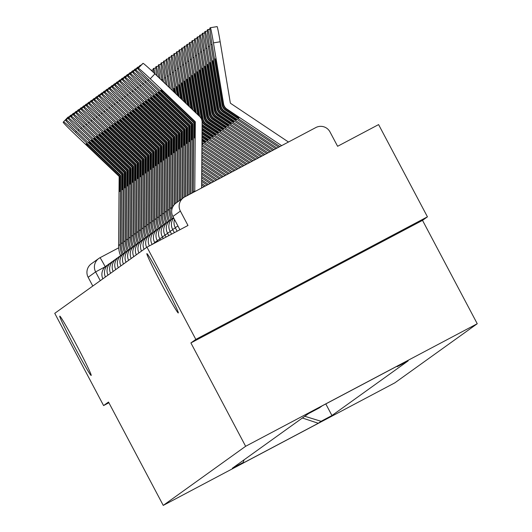 <?xml version="1.0" encoding="UTF-8"?>
<svg xmlns="http://www.w3.org/2000/svg" width="532" height="532" viewBox="0 0 532 532"><rect width="100%" height="100%" fill="white"/><g stroke="black" fill="none" stroke-linecap="round" stroke-linejoin="round"><path stroke-width="0.8" d="M161.529 284.061A33.569 1.29 62.1 0 1 146.885 253.631A33.569 1.29 62.1 0 1 163.643 282.545A33.569 1.29 62.1 0 1 178.287 312.969A33.569 1.29 62.1 0 1 161.529 284.061M74.42 346.551A33.569 1.29 62.1 0 1 59.777 316.128A33.569 1.29 62.1 0 1 76.535 345.035A33.569 1.29 62.1 0 1 91.178 375.459A33.569 1.29 62.1 0 1 74.42 346.551M427.435 216.83L195.823 339.403L146.985 247.167L54.756 313.328L103.594 405.57L108.515 402.039L163.244 505.4L394.857 382.827L477.244 323.722L422.514 220.361L427.435 216.83L378.598 124.594L337.601 146.287L329.993 131.923A10.487 10.48 54.3 0 0 315.822 127.554L184.73 196.926A10.487 10.48 54.3 0 0 180.375 211.104L172.887 216.471L179.922 229.738M195.823 339.403L190.902 342.934L245.631 446.295L163.244 505.4M146.985 247.167L187.982 225.468L180.375 211.104M103.594 405.57L108.9 402.764M92.794 286.043L88.146 277.265A10.487 10.48 -125.7 0 1 91.298 263.839L98.772 258.472A10.487 10.48 54.3 0 0 95.627 271.899L88.146 277.265M304.789 416.277L321.062 421.297L318.289 423.286L240.471 464.469L243.244 462.481L244.048 459.854M321.062 421.297L331.948 415.532L408.13 360.882L397.244 366.648L400.017 364.653L322.192 405.836L319.419 407.831L308.533 413.59L232.358 468.24L243.244 462.481M477.244 323.722L245.631 446.295M422.514 220.361L190.902 342.934M325.803 403.928L331.948 415.532M397.244 366.648L396.619 366.455M318.289 423.286L302.389 417.999M122.021 254.602A26.221 26.201 -125.7 0 1 120.079 244.481L120.618 175.779L120.259 176.045L120.152 188.82A32.519 1.017 -89.5 0 1 119.747 191.527A32.519 1.017 -89.5 0 0 119.747 191.527A32.519 1.017 -89.5 0 1 119.381 189.379L120.106 189.385M120.584 255.746A26.221 26.201 -125.7 0 1 118.609 245.538L119.148 176.837A1.051 1.051 54.3 0 0 118.822 176.072L74.074 133.419A15.734 0.599 -136.4 0 1 63.175 122.207A15.734 0.599 -136.4 0 0 63.175 122.207L67.877 117.273A15.734 0.599 43.6 0 1 67.877 117.273L63.182 122.207L67.877 117.273M119.381 189.379L119.481 176.597A1.051 1.051 54.3 0 0 119.155 175.833L87.547 145.708L88.186 145.043M120.259 176.045A1.051 1.051 54.3 0 0 119.933 175.274L88.325 145.15A32.519 1.237 43.6 0 0 86.177 143.76A32.519 1.237 43.6 0 0 87.547 145.708M120.618 175.779A1.051 1.051 54.3 0 0 120.292 175.015L75.544 132.362A15.734 0.599 -136.4 0 0 63.66 121.861M68.355 116.927A15.734 0.599 43.6 0 1 68.801 117.16M124.594 252.753A26.221 26.201 -125.7 0 1 122.653 242.639L123.198 173.937L122.832 174.197L122.732 186.978A32.519 1.017 -89.5 0 1 122.327 189.678A32.519 1.017 -89.5 0 1 122.3 189.685A32.519 1.017 -89.5 0 1 121.954 187.53L122.686 187.537M123.165 253.897A26.221 26.201 -125.7 0 1 121.183 243.689L121.728 174.988A1.051 1.051 54.3 0 0 121.402 174.223L76.648 131.57A15.734 0.599 -136.4 0 1 65.749 120.358A15.734 0.599 -136.4 0 1 65.755 120.358L70.936 115.085L65.755 120.358M121.954 187.53L122.054 174.755A1.051 1.051 54.3 0 0 121.728 173.984L90.127 143.859L90.759 143.194M122.832 174.197A1.051 1.051 54.3 0 0 122.506 173.425L90.899 143.308A32.519 1.237 43.6 0 0 88.751 141.918A32.519 1.237 43.6 0 0 90.127 143.859M123.198 173.937A1.051 1.051 54.3 0 0 122.872 173.166L78.118 130.513A15.734 0.599 -136.4 0 0 66.234 120.013M70.936 115.085A15.734 0.599 43.6 0 1 71.381 115.311M65.749 120.358L70.45 115.431A15.734 0.599 43.6 0 1 70.457 115.424M127.168 250.905A26.221 26.201 -125.7 0 1 125.226 240.79L125.771 172.089L125.406 172.348L125.306 185.129A32.519 1.017 -89.5 0 1 124.9 187.829A32.519 1.017 -89.5 0 0 124.9 187.829A32.519 1.017 -89.5 0 1 124.528 185.681L125.259 185.688M125.738 252.048A26.221 26.201 -125.7 0 1 123.757 241.841L124.302 173.139A1.051 1.051 54.3 0 0 123.976 172.375L79.221 129.722A15.734 0.599 -136.4 0 1 68.329 118.516A15.734 0.599 -136.4 0 0 68.329 118.516L73.024 113.582A15.734 0.599 43.6 0 1 73.03 113.575L73.024 113.582M124.528 185.681L124.634 172.907A1.051 1.051 54.3 0 0 124.308 172.135L92.701 142.011L93.339 141.346M125.406 172.348A1.051 1.051 54.3 0 0 125.08 171.577L93.479 141.459A32.519 1.237 43.6 0 0 91.324 140.069A32.519 1.237 43.6 0 0 92.701 142.011M125.771 172.089A1.051 1.051 54.3 0 0 125.446 171.317L80.691 128.664A15.734 0.599 -136.4 0 0 68.808 118.171M73.509 113.236A15.734 0.599 43.6 0 1 73.955 113.462M129.748 249.056A26.221 26.201 -125.7 0 1 127.8 238.941L128.345 170.24L127.986 170.499L127.88 183.281A32.519 1.017 -89.5 0 1 127.474 185.981A32.519 1.017 -89.5 0 1 127.454 185.994A32.519 1.017 -89.5 0 1 127.108 183.839L127.833 183.846M128.312 250.2A26.221 26.201 -125.7 0 1 126.337 239.992L126.875 171.291A1.051 1.051 54.3 0 0 126.55 170.526L81.802 127.873A15.734 0.599 -136.4 0 1 70.902 116.668A15.734 0.599 -136.4 0 1 70.909 116.661L75.604 111.727A15.734 0.599 43.6 0 1 75.604 111.733A15.734 0.599 43.6 0 1 75.604 111.727L70.909 116.661M127.108 183.839L127.208 171.058A1.051 1.051 54.3 0 0 126.882 170.287L95.275 140.169L95.913 139.497M127.986 170.499A1.051 1.051 54.3 0 0 127.66 169.735L96.053 139.61A32.519 1.237 43.6 0 0 93.898 138.22A32.519 1.237 43.6 0 0 95.275 140.169M128.345 170.24A1.051 1.051 54.3 0 0 128.019 169.469L83.271 126.822A15.734 0.599 -136.4 0 0 71.388 116.322M76.083 111.388A15.734 0.599 43.6 0 1 76.528 111.614M132.322 247.207A26.221 26.201 -125.7 0 1 130.38 237.092L130.925 168.391L130.559 168.651L130.46 181.432A32.519 1.017 -89.5 0 1 130.047 184.138A32.519 1.017 -89.5 0 0 130.047 184.138A32.519 1.017 -89.5 0 1 129.682 181.991L130.413 181.997M130.892 248.351A26.221 26.201 -125.7 0 1 128.91 238.143L129.456 169.449A1.051 1.051 54.3 0 0 129.13 168.677L84.375 126.024A15.734 0.599 -136.4 0 1 73.476 114.819A15.734 0.599 -136.4 0 0 73.476 114.819L78.177 109.885A15.734 0.599 43.6 0 1 78.177 109.885L73.483 114.812L78.177 109.885M129.682 181.991L129.781 169.209A1.051 1.051 54.3 0 0 129.456 168.438L97.855 138.32L98.487 137.648M130.559 168.651A1.051 1.051 54.3 0 0 130.234 167.886L98.626 137.761A32.519 1.237 43.6 0 0 96.478 136.372A32.519 1.237 43.6 0 0 97.855 138.32M130.925 168.391A1.051 1.051 54.3 0 0 130.599 167.627L85.845 124.973A15.734 0.599 -136.4 0 0 73.961 114.473M78.656 109.539A15.734 0.599 43.6 0 1 79.108 109.765M134.895 245.358A26.221 26.201 -125.7 0 1 132.953 235.244L133.499 166.543L133.133 166.802L133.033 179.583A32.519 1.017 -89.5 0 1 132.628 182.29A32.519 1.017 -89.5 0 1 132.601 182.296A32.519 1.017 -89.5 0 1 132.255 180.142L132.987 180.148M133.465 246.502A26.221 26.201 -125.7 0 1 131.484 236.301L132.029 167.6A1.051 1.051 54.3 0 0 131.703 166.829L86.949 124.175A15.734 0.599 -136.4 0 1 76.056 112.97L80.758 108.036A15.734 0.599 43.6 0 1 80.751 108.036A15.734 0.599 43.6 0 1 80.758 108.036L76.056 112.97L80.751 108.036M132.255 180.142L132.362 167.361A1.051 1.051 54.3 0 0 132.036 166.596L100.428 136.471L101.06 135.8M133.133 166.802A1.051 1.051 54.3 0 0 132.807 166.037L101.206 135.913A32.519 1.237 43.6 0 0 99.052 134.523A32.519 1.237 43.6 0 0 100.428 136.471M133.499 166.543A1.051 1.051 54.3 0 0 133.173 165.778L88.418 123.125A15.734 0.599 -136.4 0 0 76.535 112.624M81.236 107.69A15.734 0.599 43.6 0 1 81.682 107.916M202.439 187.557L201.615 187.011M204.135 186.659L201.628 184.983M205.418 185.981L201.641 183.46M207.121 185.083L201.661 181.432M208.398 184.405L201.668 179.909M210.1 183.507L201.688 177.881M137.475 243.51A26.221 26.201 -125.7 0 1 135.527 233.395L136.072 164.694L135.713 164.96L135.607 177.735A32.519 1.017 -89.5 0 1 135.201 180.441A32.519 1.017 -89.5 0 0 135.201 180.441A32.519 1.017 -89.5 0 1 134.835 178.293L135.56 178.3M136.039 244.66A26.221 26.201 -125.7 0 1 134.057 234.452L134.603 165.751A1.051 1.051 54.3 0 0 134.277 164.98L89.529 122.333A15.734 0.599 -136.4 0 1 78.63 111.121L83.331 106.187A15.734 0.599 43.6 0 1 83.331 106.187L78.63 111.121L83.331 106.187M134.835 178.293L134.935 165.512A1.051 1.051 54.3 0 0 134.609 164.747L103.002 134.623L103.64 133.958M135.713 164.96A1.051 1.051 54.3 0 0 135.387 164.189L103.78 134.064A32.519 1.237 43.6 0 0 101.625 132.674A32.519 1.237 43.6 0 0 103.002 134.623M136.072 164.694A1.051 1.051 54.3 0 0 135.746 163.929L90.999 121.276A15.734 0.599 -136.4 0 0 79.108 110.776M83.81 105.841A15.734 0.599 43.6 0 1 84.256 106.074M211.377 182.828L201.701 176.358M213.079 181.924L201.714 174.33M151.101 70.237L151.135 70.211A15.734 0.545 -99.4 0 1 151.148 70.211L153.229 69.865L151.148 70.211A15.734 0.545 -99.4 0 1 151.261 70.39M140.049 241.668A26.221 26.201 -125.7 0 1 138.107 231.546L138.646 162.845L138.287 163.111L138.187 175.886A32.519 1.017 -89.5 0 1 137.775 178.592A32.519 1.017 -89.5 0 1 137.755 178.599A32.519 1.017 -89.5 0 1 137.409 176.444L138.134 176.451M138.613 242.811A26.221 26.201 -125.7 0 1 136.638 232.604L137.183 163.903A1.051 1.051 54.3 0 0 136.857 163.138L92.103 120.485A15.734 0.599 -136.4 0 1 81.203 109.273A15.734 0.599 -136.4 0 0 81.203 109.273L85.905 104.339A15.734 0.599 43.6 0 1 85.905 104.339L81.21 109.273L85.905 104.339M137.409 176.444L137.509 163.663A1.051 1.051 54.3 0 0 137.183 162.898L105.575 132.774L106.214 132.109M138.287 163.111A1.051 1.051 54.3 0 0 137.961 162.34L106.353 132.215A32.519 1.237 43.6 0 0 104.206 130.825A32.519 1.237 43.6 0 0 105.575 132.774M138.646 162.845A1.051 1.051 54.3 0 0 138.327 162.08L93.572 119.427A15.734 0.599 -136.4 0 0 81.689 108.927M86.384 103.993A15.734 0.599 43.6 0 1 86.836 104.225M214.356 181.246L201.728 172.807M216.059 180.348L201.741 170.785M153.509 72.492A15.734 0.545 -99.4 0 1 153.236 68.708L153.715 68.369A15.734 0.545 -99.4 0 0 153.715 68.369L155.803 68.023L153.721 68.362A15.734 0.545 -99.4 0 1 155.078 73.981M142.623 239.819A26.221 26.201 -125.7 0 1 140.681 229.704L141.226 161.003L140.86 161.263L140.761 174.044A32.519 1.017 -89.5 0 1 140.355 176.744A32.519 1.017 -89.5 0 1 140.328 176.75A32.519 1.017 -89.5 0 1 139.983 174.596L140.714 174.602M141.193 240.963A26.221 26.201 -125.7 0 1 139.211 230.755L139.756 162.054A1.051 1.051 54.3 0 0 139.431 161.289L94.676 118.636A15.734 0.599 -136.4 0 1 83.783 107.424L88.478 102.496A15.734 0.599 43.6 0 1 88.485 102.49M139.983 174.596L140.082 161.821A1.051 1.051 54.3 0 0 139.763 161.05L108.156 130.925L108.787 130.26M140.86 161.263A1.051 1.051 54.3 0 0 140.534 160.491L108.927 130.373A32.519 1.237 43.6 0 0 106.779 128.983A32.519 1.237 43.6 0 0 108.156 130.925M141.226 161.003A1.051 1.051 54.3 0 0 140.9 160.232L96.146 117.579A15.734 0.599 -136.4 0 0 84.262 107.078M88.964 102.151A15.734 0.599 43.6 0 1 89.409 102.377M217.342 179.67L201.754 169.256M219.038 178.772L201.774 167.234M156.767 75.591A15.734 0.545 -99.4 0 1 155.81 66.859L156.288 66.52A15.734 0.545 -99.4 0 1 156.295 66.513L158.376 66.174L156.295 66.513A15.734 0.545 -99.4 0 1 158.616 77.353M145.196 237.97A26.221 26.201 -125.7 0 1 143.254 227.856L143.8 159.154L143.434 159.414L143.334 172.195A32.519 1.017 -89.5 0 1 142.928 174.895A32.519 1.017 -89.5 0 1 142.909 174.908A32.519 1.017 -89.5 0 1 142.563 172.747L143.288 172.754M143.766 239.114A26.221 26.201 -125.7 0 1 141.785 228.906L142.33 160.205A1.051 1.051 54.3 0 0 142.004 159.44L97.256 116.787A15.734 0.599 -136.4 0 1 86.357 105.582A15.734 0.599 -136.4 0 0 86.357 105.582L91.058 100.641A15.734 0.599 43.6 0 1 91.058 100.641L86.357 105.575L91.058 100.648A15.734 0.599 43.6 0 0 91.052 100.648M142.563 172.747L142.662 159.972A1.051 1.051 54.3 0 0 142.337 159.201L110.729 129.077L111.368 128.411M143.434 159.414A1.051 1.051 54.3 0 0 143.115 158.642L111.507 128.525A32.519 1.237 43.6 0 0 109.353 127.135A32.519 1.237 43.6 0 0 110.729 129.077M143.8 159.154A1.051 1.051 54.3 0 0 143.474 158.383L98.726 115.73A15.734 0.599 -136.4 0 0 86.836 105.236M91.537 100.302A15.734 0.599 43.6 0 1 91.983 100.528M220.321 178.094L201.781 165.705M222.024 177.196L201.801 163.683M160.119 78.789A15.734 0.545 -99.4 0 1 158.383 65.01L158.862 64.671A15.734 0.545 -99.4 0 0 158.862 64.671L160.957 64.325L158.875 64.665A15.734 0.545 -99.4 0 1 161.934 79.833L162.067 80.645M147.776 236.122A26.221 26.201 -125.7 0 1 145.835 226.007L146.373 157.306L146.014 157.565L145.914 170.346A32.519 1.017 -89.5 0 1 145.502 173.046A32.519 1.017 -89.5 0 1 145.482 173.06A32.519 1.017 -89.5 0 1 145.136 170.905L145.861 170.912M146.34 237.265A26.221 26.201 -125.7 0 1 144.365 227.058L144.904 158.356A1.051 1.051 54.3 0 0 144.584 157.592L99.83 114.939A15.734 0.599 -136.4 0 1 88.93 103.733A15.734 0.599 -136.4 0 0 88.93 103.733L93.632 98.792A15.734 0.599 43.6 0 1 93.632 98.799A15.734 0.599 43.6 0 1 93.632 98.792L88.937 103.727L93.632 98.799M145.136 170.905L145.236 158.124A1.051 1.051 54.3 0 0 144.91 157.352L113.303 127.234L113.941 126.563M146.014 157.565A1.051 1.051 54.3 0 0 145.688 156.8L114.081 126.676A32.519 1.237 43.6 0 0 111.933 125.286A32.519 1.237 43.6 0 0 113.303 127.234M146.373 157.306A1.051 1.051 54.3 0 0 146.047 156.534L101.299 113.888A15.734 0.599 -136.4 0 0 89.416 103.388M94.111 98.453A15.734 0.599 43.6 0 1 94.556 98.679M223.3 176.518L201.814 162.16M225.003 175.62L201.828 160.132M163.537 82.048L163.038 79.042A15.734 0.545 -99.4 0 1 160.957 63.168L161.435 62.823A15.734 0.545 -99.4 0 1 161.449 62.816L163.53 62.477L161.449 62.816A15.734 0.545 -99.4 0 1 164.508 77.985L165.492 83.903M150.35 234.273A26.221 26.201 -125.7 0 1 148.408 224.158L148.953 155.457L148.588 155.716L148.488 168.498A32.519 1.017 -89.5 0 1 148.082 171.204A32.519 1.017 -89.5 0 1 148.056 171.211A32.519 1.017 -89.5 0 1 147.71 169.056L148.441 169.063M148.92 235.417A26.221 26.201 -125.7 0 1 146.938 225.216L147.484 156.514A1.051 1.051 54.3 0 0 147.158 155.743L102.403 113.09A15.734 0.599 -136.4 0 1 91.511 101.885A15.734 0.599 -136.4 0 0 91.511 101.885L96.206 96.95A15.734 0.599 43.6 0 1 96.206 96.95A15.734 0.599 43.6 0 1 96.212 96.95M147.71 169.056L147.81 156.275A1.051 1.051 54.3 0 0 147.484 155.504L115.883 125.386L116.515 124.714M148.588 155.716A1.051 1.051 54.3 0 0 148.262 154.952L116.654 124.827A32.519 1.237 43.6 0 0 114.506 123.437A32.519 1.237 43.6 0 0 115.883 125.386M148.953 155.457A1.051 1.051 54.3 0 0 148.627 154.692L103.873 112.039A15.734 0.599 -136.4 0 0 91.989 101.539M96.691 96.605A15.734 0.599 43.6 0 1 97.137 96.831M226.28 174.942L201.841 158.609M227.982 174.037L201.854 156.581M166.962 85.306L165.618 77.193A15.734 0.545 -99.4 0 1 163.537 61.32L164.016 60.974A15.734 0.545 -99.4 0 0 164.016 60.974L166.104 60.628L164.022 60.974A15.734 0.545 -99.4 0 1 167.088 76.136L168.917 87.168M152.923 232.424A26.221 26.201 -125.7 0 1 150.982 222.31L151.527 153.608L151.161 153.868L151.061 166.649A32.519 1.017 -89.5 0 1 150.656 169.356A32.519 1.017 -89.5 0 1 150.629 169.362A32.519 1.017 -89.5 0 1 150.29 167.208L151.015 167.214M151.494 233.568A26.221 26.201 -125.7 0 1 149.512 223.367L150.057 154.666A1.051 1.051 54.3 0 0 149.731 153.894L104.984 111.241A15.734 0.599 -136.4 0 1 94.084 100.036L98.786 95.102A15.734 0.599 43.6 0 1 98.779 95.102A15.734 0.599 43.6 0 1 98.786 95.102L94.084 100.036L98.779 95.102M150.29 167.208L150.39 154.426A1.051 1.051 54.3 0 0 150.064 153.662L118.456 123.537L119.095 122.865M151.161 153.868A1.051 1.051 54.3 0 0 150.835 153.103L119.235 122.978A32.519 1.237 43.6 0 0 117.08 121.589A32.519 1.237 43.6 0 0 118.456 123.537M151.527 153.608A1.051 1.051 54.3 0 0 151.201 152.844L106.453 110.191A15.734 0.599 -136.4 0 0 94.563 99.69M99.265 94.756A15.734 0.599 43.6 0 1 99.71 94.982M229.259 173.365L201.867 155.058M230.961 172.461L201.881 153.03M170.386 88.571L168.192 75.344A15.734 0.545 -99.4 0 1 166.11 59.471L166.589 59.125A15.734 0.545 -99.4 0 0 166.589 59.125L168.677 58.779L166.609 59.125M172.341 90.433L169.661 74.294A15.734 0.545 -99.4 0 0 166.596 59.125M155.504 230.575A26.221 26.201 -125.7 0 1 153.562 220.461L154.1 151.76L153.741 152.026L153.642 164.8A32.519 1.017 -89.5 0 1 153.229 167.507A32.519 1.017 -89.5 0 0 153.229 167.507A32.519 1.017 -89.5 0 1 152.864 165.359L153.588 165.366M154.067 231.726A26.221 26.201 -125.7 0 1 152.092 221.518L152.631 152.817A1.051 1.051 54.3 0 0 152.305 152.046L107.557 109.399A15.734 0.599 -136.4 0 1 96.658 98.187A15.734 0.599 -136.4 0 0 96.658 98.187L101.359 93.253A15.734 0.599 43.6 0 1 101.359 93.253L96.664 98.187L101.359 93.253M152.864 165.359L152.963 152.578A1.051 1.051 54.3 0 0 152.637 151.813L121.03 121.688L121.668 121.023M153.741 152.026A1.051 1.051 54.3 0 0 153.416 151.254L121.808 121.13A32.519 1.237 43.6 0 0 119.66 119.74A32.519 1.237 43.6 0 0 121.03 121.688M154.1 151.76A1.051 1.051 54.3 0 0 153.775 150.995L109.027 108.342A15.734 0.599 -136.4 0 0 97.143 97.841M101.838 92.907A15.734 0.599 43.6 0 1 102.284 93.14M174.948 91.012L174.104 91.152A32.519 1.131 -99.4 0 1 174.11 88.472A32.519 1.131 -99.4 0 1 174.875 90.593L175.321 93.28M174.104 91.152L174.29 92.295M232.245 171.783L201.894 151.507M233.94 170.885L201.914 149.485M173.811 91.837L170.765 73.496A15.734 0.545 -99.4 0 1 168.684 57.622L169.163 57.276A15.734 0.545 -99.4 0 0 169.163 57.276L171.257 56.931L169.176 57.276A15.734 0.545 -99.4 0 1 172.235 72.445L175.76 93.699M158.077 228.733A26.221 26.201 -125.7 0 1 156.135 218.612L156.681 149.911L156.315 150.177L156.215 162.952A32.519 1.017 -89.5 0 1 155.81 165.658A32.519 1.017 -89.5 0 1 155.783 165.665A32.519 1.017 -89.5 0 1 155.437 163.51L156.169 163.517M156.647 229.877A26.221 26.201 -125.7 0 1 154.666 219.669L155.211 150.968A1.051 1.051 54.3 0 0 154.885 150.204L110.131 107.55A15.734 0.599 -136.4 0 1 99.231 96.339A15.734 0.599 -136.4 0 1 99.238 96.339L103.94 91.404A15.734 0.599 43.6 0 1 103.933 91.404A15.734 0.599 43.6 0 1 103.94 91.404L99.238 96.339M155.437 163.51L155.537 150.729A1.051 1.051 54.3 0 0 155.211 149.964L123.61 119.84L124.242 119.175M156.315 150.177A1.051 1.051 54.3 0 0 155.989 149.406L124.382 119.281A32.519 1.237 43.6 0 0 122.234 117.891A32.519 1.237 43.6 0 0 123.61 119.84M156.681 149.911A1.051 1.051 54.3 0 0 156.355 149.146L111.6 106.493A15.734 0.599 -136.4 0 0 99.717 95.993M104.418 91.058A15.734 0.599 43.6 0 1 104.864 91.291M177.522 89.163L176.677 89.303A32.519 1.131 -99.4 0 1 176.684 86.623A32.519 1.131 -99.4 0 1 177.455 88.744L178.745 96.538M176.677 89.303L177.715 95.554M235.224 170.207L201.921 147.956M236.92 169.309L201.941 145.934M177.236 95.095L173.346 71.647A15.734 0.545 -99.4 0 1 171.264 55.774L171.743 55.434A15.734 0.545 -99.4 0 0 171.743 55.434L173.831 55.082L171.763 55.428M179.184 96.957L174.809 70.596A15.734 0.545 -99.4 0 0 171.75 55.428M160.651 226.885A26.221 26.201 -125.7 0 1 158.709 216.77L159.254 148.069L158.888 148.328L158.789 161.11A32.519 1.017 -89.5 0 1 158.383 163.809A32.519 1.017 -89.5 0 0 158.383 163.809A32.519 1.017 -89.5 0 1 158.011 161.662L158.742 161.668M159.221 228.029A26.221 26.201 -125.7 0 1 157.239 217.821L157.785 149.12A1.051 1.051 54.3 0 0 157.459 148.355L112.704 105.702A15.734 0.599 -136.4 0 1 101.811 94.49L106.506 89.562A15.734 0.599 43.6 0 1 106.513 89.556M158.011 161.662L158.117 148.887A1.051 1.051 54.3 0 0 157.791 148.115L126.184 117.991L126.822 117.326M158.888 148.328A1.051 1.051 54.3 0 0 158.563 147.557L126.962 117.439A32.519 1.237 43.6 0 0 124.807 116.049A32.519 1.237 43.6 0 0 126.184 117.991M159.254 148.069A1.051 1.051 54.3 0 0 158.928 147.298L114.174 104.644A15.734 0.599 -136.4 0 0 102.29 94.144M106.992 89.216A15.734 0.599 43.6 0 1 107.437 89.443M201.96 142.962A32.519 1.177 33.7 0 1 202.838 143.939A32.519 1.177 33.7 0 1 202.825 143.953A32.519 1.177 33.7 0 1 201.96 143.68M180.102 87.315L179.251 87.454A32.519 1.131 -99.4 0 1 179.264 84.774A32.519 1.131 -99.4 0 1 180.029 86.896L182.17 99.803M179.251 87.454L181.139 98.819M238.203 168.631L201.954 144.405M239.905 167.733L201.967 142.383M180.654 98.36L175.919 69.805A15.734 0.545 -99.4 0 1 173.838 53.925L174.316 53.586A15.734 0.545 -99.4 0 1 174.323 53.579L176.405 53.24L174.323 53.579A15.734 0.545 -99.4 0 1 177.389 68.748L182.609 100.222M163.231 225.036A26.221 26.201 -125.7 0 1 161.289 214.921L161.828 146.22L161.469 146.48L161.362 159.261A32.519 1.017 -89.5 0 1 160.957 161.961A32.519 1.017 -89.5 0 1 160.937 161.974A32.519 1.017 -89.5 0 1 160.591 159.813L161.316 159.819M161.795 226.18A26.221 26.201 -125.7 0 1 159.819 215.972L160.358 147.271A1.051 1.051 54.3 0 0 160.032 146.506L115.284 103.853A15.734 0.599 -136.4 0 1 104.385 92.648A15.734 0.599 -136.4 0 1 104.392 92.641L109.087 87.707A15.734 0.599 43.6 0 1 109.087 87.714A15.734 0.599 43.6 0 1 109.087 87.707L104.392 92.641M160.591 159.813L160.691 147.038A1.051 1.051 54.3 0 0 160.365 146.267L128.757 116.142L129.396 115.477M161.469 146.48A1.051 1.051 54.3 0 0 161.143 145.708L129.535 115.59A32.519 1.237 43.6 0 0 127.381 114.2A32.519 1.237 43.6 0 0 128.757 116.142M161.828 146.22A1.051 1.051 54.3 0 0 161.502 145.449L116.754 102.796A15.734 0.599 -136.4 0 0 104.87 92.302M109.565 87.368A15.734 0.599 43.6 0 1 110.011 87.594M201.994 139.284L203.769 140.475A32.519 1.177 33.7 0 1 205.412 142.091A32.519 1.177 33.7 0 1 205.399 142.104A32.519 1.177 33.7 0 1 202.998 141.033L201.987 140.355M182.675 85.466L181.831 85.605A32.519 1.131 -99.4 0 1 181.838 82.925A32.519 1.131 -99.4 0 1 182.602 85.054L185.595 103.068M181.831 85.605L184.564 102.084M203.49 140.288L202.998 141.033M241.182 167.055L201.98 140.86M242.885 166.157L201.994 138.832M184.079 101.625L178.493 67.956A15.734 0.545 -99.4 0 1 176.411 52.076L176.89 51.737A15.734 0.545 -99.4 0 0 176.89 51.737L178.985 51.391L176.91 51.73M186.034 103.487L179.962 66.899A15.734 0.545 -99.4 0 0 176.903 51.73M165.804 223.187A26.221 26.201 -125.7 0 1 163.863 213.073L164.408 144.371L164.042 144.631L163.942 157.412A32.519 1.017 -89.5 0 1 163.537 160.112A32.519 1.017 -89.5 0 1 163.51 160.125A32.519 1.017 -89.5 0 1 163.164 157.971L163.896 157.977M164.375 224.331A26.221 26.201 -125.7 0 1 162.393 214.123L162.938 145.422A1.051 1.051 54.3 0 0 162.612 144.657L117.858 102.004A15.734 0.599 -136.4 0 1 106.959 90.799A15.734 0.599 -136.4 0 0 106.959 90.799L111.66 85.865A15.734 0.599 43.6 0 1 111.667 85.858L111.66 85.865M163.164 157.971L163.264 145.189A1.051 1.051 54.3 0 0 162.938 144.418L131.338 114.3L131.969 113.629M164.042 144.631A1.051 1.051 54.3 0 0 163.716 143.866L132.109 113.742A32.519 1.237 43.6 0 0 129.961 112.352A32.519 1.237 43.6 0 0 131.338 114.3M164.408 144.371A1.051 1.051 54.3 0 0 164.082 143.6L119.328 100.954A15.734 0.599 -136.4 0 0 107.444 90.453M112.146 85.519A15.734 0.599 43.6 0 1 112.591 85.745M202.02 135.74L206.35 138.626A32.519 1.177 33.7 0 1 207.985 140.242A32.519 1.177 33.7 0 1 207.979 140.255A32.519 1.177 33.7 0 1 205.571 139.185L202.014 136.804M185.249 83.617L184.405 83.757A32.519 1.131 -99.4 0 1 184.411 81.077A32.519 1.131 -99.4 0 1 185.183 83.205L189.02 106.327M184.405 83.757L187.989 105.349M206.07 138.44L205.571 139.185M244.161 165.479L202.007 137.309M245.864 164.574L202.027 135.281M187.503 104.884L181.066 66.108A15.734 0.545 -99.4 0 1 178.991 50.234L179.47 49.888A15.734 0.545 -99.4 0 0 179.47 49.888L181.558 49.543L179.477 49.882A15.734 0.545 -99.4 0 1 182.536 65.05L189.458 106.746M168.378 221.339A26.221 26.201 -125.7 0 1 166.436 211.224L166.982 142.523L166.616 142.782L166.516 155.563A32.519 1.017 -89.5 0 1 166.11 158.27A32.519 1.017 -89.5 0 1 166.084 158.277A32.519 1.017 -89.5 0 1 165.738 156.122L166.469 156.129M166.948 222.482A26.221 26.201 -125.7 0 1 164.967 212.281L165.512 143.58A1.051 1.051 54.3 0 0 165.186 142.809L120.431 100.156A15.734 0.599 -136.4 0 1 109.539 88.95A15.734 0.599 -136.4 0 0 109.539 88.95L114.24 84.016A15.734 0.599 43.6 0 1 114.234 84.016A15.734 0.599 43.6 0 1 114.24 84.016L109.539 88.944L114.234 84.016M165.738 156.122L165.844 143.341A1.051 1.051 54.3 0 0 165.519 142.569L133.911 112.451L134.543 111.78M166.616 142.782A1.051 1.051 54.3 0 0 166.29 142.017L134.689 111.893A32.519 1.237 43.6 0 0 132.535 110.503A32.519 1.237 43.6 0 0 133.911 112.451M166.982 142.523A1.051 1.051 54.3 0 0 166.656 141.758L121.901 99.105A15.734 0.599 -136.4 0 0 110.018 88.605M114.719 83.67A15.734 0.599 43.6 0 1 115.165 83.896M202.047 132.189L208.923 136.777A32.519 1.177 33.7 0 1 210.566 138.393A32.519 1.177 33.7 0 1 210.552 138.406A32.519 1.177 33.7 0 1 208.145 137.336L202.04 133.259M187.823 81.768L186.978 81.915A32.519 1.131 -99.4 0 1 186.991 79.235A32.519 1.131 -99.4 0 1 187.756 81.356L192.444 109.592M186.978 81.915L191.414 108.608M208.644 136.591L208.145 137.336M247.141 163.896L202.034 133.758M248.843 162.998L202.054 131.73M190.928 108.149L183.646 64.259A15.734 0.545 -99.4 0 1 181.565 48.385L182.044 48.04A15.734 0.545 -99.4 0 0 182.044 48.04L184.132 47.694L182.064 48.04M192.883 110.011L185.116 63.202A15.734 0.545 -99.4 0 0 182.05 48.04M170.958 219.49A26.221 26.201 -125.7 0 1 169.01 209.375L169.555 140.674L169.196 140.933L169.09 153.715A32.519 1.017 -89.5 0 1 168.684 156.421A32.519 1.017 -89.5 0 1 168.664 156.428A32.519 1.017 -89.5 0 1 168.318 154.273L169.043 154.28M169.522 220.634A26.221 26.201 -125.7 0 1 167.547 210.433L168.085 141.731A1.051 1.051 54.3 0 0 167.76 140.96L123.012 98.307A15.734 0.599 -136.4 0 1 112.112 87.102A15.734 0.599 -136.4 0 0 112.112 87.102L116.814 82.167A15.734 0.599 43.6 0 1 116.814 82.167L112.119 87.102L116.814 82.167M168.318 154.273L168.418 141.492A1.051 1.051 54.3 0 0 168.092 140.727L136.485 110.603L137.123 109.931M169.196 140.933A1.051 1.051 54.3 0 0 168.87 140.169L137.263 110.044A32.519 1.237 43.6 0 0 135.108 108.654A32.519 1.237 43.6 0 0 136.485 110.603M169.555 140.674A1.051 1.051 54.3 0 0 169.229 139.909L124.481 97.256A15.734 0.599 -136.4 0 0 112.598 86.756M117.293 81.822A15.734 0.599 43.6 0 1 117.738 82.048M202.074 128.638L211.497 134.935A32.519 1.177 33.7 0 1 213.139 136.544A32.519 1.177 33.7 0 1 213.126 136.558A32.519 1.177 33.7 0 1 210.725 135.487L202.067 129.708M190.403 79.926L189.558 80.066A32.519 1.131 -99.4 0 1 189.565 77.386A32.519 1.131 -99.4 0 1 190.33 79.507L195.862 112.857M189.558 80.066L194.832 111.873M211.217 134.749L210.725 135.487M250.126 162.32L202.067 130.207M251.822 161.422L202.08 128.179M194.353 111.414L186.22 62.41A15.734 0.545 -99.4 0 1 184.138 46.537L184.617 46.191A15.734 0.545 -99.4 0 1 184.631 46.191L186.712 45.845L184.631 46.191A15.734 0.545 -99.4 0 1 187.69 61.36L196.301 113.276M171.73 210.446A26.221 26.201 -125.7 0 1 171.59 207.527L172.135 138.825L171.77 139.091L171.67 151.866A32.519 1.017 -89.5 0 1 171.257 154.573A32.519 1.017 -89.5 0 1 171.238 154.579A32.519 1.017 -89.5 0 1 170.892 152.425L171.617 152.431M172.102 218.792A26.221 26.201 -125.7 0 1 170.12 208.584L170.666 139.883A1.051 1.051 54.3 0 0 170.34 139.111L125.585 96.465A15.734 0.599 -136.4 0 1 114.686 85.253A15.734 0.599 -136.4 0 0 114.686 85.253L119.387 80.319A15.734 0.599 43.6 0 1 119.387 80.319L114.693 85.253L119.387 80.319M170.892 152.425L170.991 139.643A1.051 1.051 54.3 0 0 170.666 138.879L139.065 108.754L139.697 108.089M171.77 139.091A1.051 1.051 54.3 0 0 171.444 138.32L139.836 108.195A32.519 1.237 43.6 0 0 137.688 106.806A32.519 1.237 43.6 0 0 139.065 108.754M172.135 138.825A1.051 1.051 54.3 0 0 171.809 138.061L127.055 95.408A15.734 0.599 -136.4 0 0 115.171 84.907M119.866 79.973A15.734 0.599 43.6 0 1 120.318 80.206M202.107 124.854A7.867 7.86 54.3 0 0 203.443 125.984L214.077 133.086A32.519 1.177 33.7 0 1 215.713 134.702A32.519 1.177 33.7 0 1 215.706 134.709A32.519 1.177 33.7 0 1 213.299 133.638L202.672 126.543A7.867 7.86 54.3 0 1 202.094 126.117M192.976 78.078L192.132 78.217A32.519 1.131 -99.4 0 1 192.138 75.537A32.519 1.131 -99.4 0 1 192.91 77.659L199.287 116.116M192.132 78.217L198.256 115.138M213.798 132.9L213.299 133.638M253.106 160.744L202.306 126.802A7.867 7.86 -125.7 0 1 202.094 126.649M254.801 159.846L203.776 125.745A7.867 7.86 -125.7 0 1 202.113 124.249M197.778 114.673L188.793 60.562A15.734 0.545 -99.4 0 1 186.719 44.688L187.198 44.342A15.734 0.545 -99.4 0 0 187.198 44.342L189.286 43.996L187.204 44.342A15.734 0.545 -99.4 0 1 190.263 59.511L199.726 116.535M174.17 204.767L174.709 136.977L174.343 137.243L174.243 150.017A32.519 1.017 -89.5 0 1 173.838 152.724A32.519 1.017 -89.5 0 1 173.811 152.731A32.519 1.017 -89.5 0 1 173.465 150.576L174.197 150.583M172.694 207.041A26.221 26.201 -125.7 0 1 172.694 206.735L173.239 138.034A1.051 1.051 54.3 0 0 172.913 137.269L128.159 94.616A15.734 0.599 -136.4 0 1 117.266 83.404L121.968 78.47A15.734 0.599 43.6 0 1 121.961 78.47A15.734 0.599 43.6 0 1 121.968 78.47L117.266 83.404L121.961 78.47M173.465 150.576L173.572 137.795A1.051 1.051 54.3 0 0 173.246 137.03L141.638 106.905L142.27 106.24M174.343 137.243A1.051 1.051 54.3 0 0 174.017 136.471L142.416 106.347A32.519 1.237 43.6 0 0 140.262 104.957A32.519 1.237 43.6 0 0 141.638 106.905M174.709 136.977A1.051 1.051 54.3 0 0 174.383 136.212L129.628 93.559A15.734 0.599 -136.4 0 0 117.745 83.059M122.446 78.124A15.734 0.599 43.6 0 1 122.892 78.357M194.705 76.369A32.519 1.131 -99.4 0 1 194.719 73.689A32.519 1.131 -99.4 0 1 195.483 75.81L202.632 118.882A7.867 7.86 54.3 0 0 206.024 124.136L216.65 131.238A32.519 1.177 33.7 0 1 218.293 132.854A32.519 1.177 33.7 0 1 218.28 132.86A32.519 1.177 33.7 0 1 215.872 131.796L205.246 124.694A7.867 7.86 54.3 0 1 201.854 119.434L194.705 76.369L195.55 76.229M257.787 158.27L206.35 123.896A7.867 7.86 -125.7 0 1 202.958 118.643L192.843 57.662A15.734 0.545 -99.4 0 0 189.778 42.494A15.734 0.545 -99.4 0 0 189.771 42.5L189.292 42.839A15.734 0.545 -99.4 0 0 191.374 58.713L201.335 118.749M256.085 159.168L204.88 124.954A7.867 7.86 -125.7 0 1 202.113 121.715M216.371 131.052L215.872 131.796M176.75 202.532L177.282 135.135L176.923 135.394L176.817 148.175A32.519 1.017 -89.5 0 1 176.411 150.875A32.519 1.017 -89.5 0 1 176.391 150.882A32.519 1.017 -89.5 0 1 176.045 148.727L176.77 148.734M175.281 203.643L175.813 136.185A1.051 1.051 54.3 0 0 175.487 135.421L130.739 92.767A15.734 0.599 -136.4 0 1 119.84 81.556L124.541 76.628A15.734 0.599 43.6 0 1 124.541 76.621M176.045 148.727L176.145 135.953A1.051 1.051 54.3 0 0 175.819 135.181L144.212 105.057L144.85 104.392M176.923 135.394A1.051 1.051 54.3 0 0 176.597 134.623L144.99 104.505A32.519 1.237 43.6 0 0 142.835 103.115A32.519 1.237 43.6 0 0 144.212 105.057M177.282 135.135A1.051 1.051 54.3 0 0 176.957 134.363L132.209 91.71A15.734 0.599 -136.4 0 0 120.318 81.21M125.02 76.282A15.734 0.599 43.6 0 1 125.466 76.508M197.286 74.52A32.519 1.131 -99.4 0 1 197.292 71.84A32.519 1.131 -99.4 0 1 198.057 73.961L205.206 117.033A7.867 7.86 54.3 0 0 208.597 122.287L219.224 129.389A32.519 1.177 33.7 0 1 220.866 131.005A32.519 1.177 33.7 0 1 220.853 131.018A32.519 1.177 33.7 0 1 218.453 129.948L207.819 122.845A7.867 7.86 54.3 0 1 204.428 117.585L197.286 74.52L198.13 74.38M260.766 156.687L208.93 122.047A7.867 7.86 -125.7 0 1 205.538 116.794L195.417 55.813A15.734 0.545 -99.4 0 0 192.358 40.645A15.734 0.545 -99.4 0 0 192.345 40.651L191.866 40.991A15.734 0.545 -99.4 0 0 193.947 56.871L204.069 117.851L204.428 117.585M259.064 157.592L207.46 123.105A7.867 7.86 -125.7 0 1 204.069 117.851M218.945 129.203L218.453 129.948M179.324 200.69L179.856 133.286L179.497 133.545L179.397 146.327A32.519 1.017 -89.5 0 1 178.985 149.026A32.519 1.017 -89.5 0 1 178.965 149.04A32.519 1.017 -89.5 0 1 178.619 146.879L179.344 146.885M177.854 201.741L178.386 134.337A1.051 1.051 54.3 0 0 178.067 133.572L133.313 90.919A15.734 0.599 -136.4 0 1 122.413 79.714A15.734 0.599 -136.4 0 0 122.413 79.714L127.115 74.779A15.734 0.599 43.6 0 1 127.115 74.773L122.42 79.707L127.115 74.779M178.619 146.879L178.719 134.104A1.051 1.051 54.3 0 0 178.393 133.333L146.785 103.208L147.424 102.543M179.497 133.545A1.051 1.051 54.3 0 0 179.171 132.774L147.564 102.656A32.519 1.237 43.6 0 0 145.416 101.266A32.519 1.237 43.6 0 0 146.785 103.208M179.856 133.286A1.051 1.051 54.3 0 0 179.537 132.515L134.782 89.861A15.734 0.599 -136.4 0 0 122.899 79.368M127.594 74.433A15.734 0.599 43.6 0 1 128.039 74.66M199.859 72.671A32.519 1.131 -99.4 0 1 199.866 69.991A32.519 1.131 -99.4 0 1 200.637 72.119L207.779 115.185A7.867 7.86 54.3 0 0 211.171 120.438L221.804 127.54A32.519 1.177 33.7 0 1 223.44 129.156A32.519 1.177 33.7 0 1 223.433 129.17A32.519 1.177 33.7 0 1 221.026 128.099L210.399 120.997A7.867 7.86 54.3 0 1 207.008 115.743L199.859 72.671L200.704 72.532M263.746 155.111L211.503 120.205A7.867 7.86 -125.7 0 1 208.112 114.945L197.99 53.965A15.734 0.545 -99.4 0 0 194.931 38.796A15.734 0.545 -99.4 0 0 194.925 38.803L194.446 39.142A15.734 0.545 -99.4 0 0 196.521 55.022L206.642 116.003L207.008 115.743M262.043 156.016L210.034 121.256A7.867 7.86 -125.7 0 1 206.642 116.003M221.518 127.354L221.026 128.099M181.904 198.842L182.436 131.437L182.07 131.697L181.971 144.478A32.519 1.017 -89.5 0 1 181.565 147.178A32.519 1.017 -89.5 0 1 181.538 147.191A32.519 1.017 -89.5 0 1 181.193 145.037L181.924 145.043M180.434 199.892L180.966 132.488A1.051 1.051 54.3 0 0 180.641 131.723L135.886 89.07A15.734 0.599 -136.4 0 1 124.993 77.865A15.734 0.599 -136.4 0 0 124.993 77.865L129.688 72.931A15.734 0.599 43.6 0 1 129.695 72.924M181.193 145.037L181.292 132.255A1.051 1.051 54.3 0 0 180.973 131.484L149.366 101.366L149.997 100.694M182.07 131.697A1.051 1.051 54.3 0 0 181.745 130.932L150.137 100.807A32.519 1.237 43.6 0 0 147.989 99.418A32.519 1.237 43.6 0 0 149.366 101.366M182.436 131.437A1.051 1.051 54.3 0 0 182.11 130.666L137.356 88.019A15.734 0.599 -136.4 0 0 125.472 77.519M130.174 72.585A15.734 0.599 43.6 0 1 130.619 72.811M202.433 70.823A32.519 1.131 -99.4 0 1 202.446 68.143A32.519 1.131 -99.4 0 1 203.211 70.271L210.359 113.336A7.867 7.86 54.3 0 0 213.751 118.589L224.378 125.692A32.519 1.177 33.7 0 1 226.02 127.308A32.519 1.177 33.7 0 1 226.007 127.321A32.519 1.177 33.7 0 1 223.6 126.25L212.973 119.148A7.867 7.86 54.3 0 1 209.581 113.895L202.433 70.823L203.277 70.683M266.725 153.535L214.077 118.357A7.867 7.86 -125.7 0 1 210.685 113.097L200.571 52.116A15.734 0.545 -99.4 0 0 197.505 36.947A15.734 0.545 -99.4 0 0 197.498 36.954L199.586 36.608L197.02 37.3A15.734 0.545 -99.4 0 0 199.101 53.173L209.216 114.154L209.581 113.895M265.022 154.433L212.607 119.407A7.867 7.86 -125.7 0 1 209.216 114.154M224.098 125.505L223.6 126.25M184.478 197.066L185.01 129.589L184.644 129.848L184.544 142.629A32.519 1.017 -89.5 0 1 184.138 145.336A32.519 1.017 -89.5 0 1 184.119 145.342A32.519 1.017 -89.5 0 1 183.773 143.188L184.498 143.194M183.008 198.044L183.54 130.646A1.051 1.051 54.3 0 0 183.214 129.875L138.466 87.221A15.734 0.599 -136.4 0 1 127.567 76.016A15.734 0.599 -136.4 0 0 127.567 76.016L132.269 71.082A15.734 0.599 43.6 0 1 132.269 71.082L127.567 76.01L132.269 71.082M183.773 143.188L183.873 130.406A1.051 1.051 54.3 0 0 183.547 129.635L151.939 99.517L152.578 98.846M184.644 129.848A1.051 1.051 54.3 0 0 184.325 129.083L152.717 98.959A32.519 1.237 43.6 0 0 150.563 97.569A32.519 1.237 43.6 0 0 151.939 99.517M185.01 129.589A1.051 1.051 54.3 0 0 184.684 128.824L139.936 86.171A15.734 0.599 -136.4 0 0 128.046 75.67M132.747 70.736A15.734 0.599 43.6 0 1 133.193 70.962M205.013 68.98A32.519 1.131 -99.4 0 1 205.02 66.3A32.519 1.131 -99.4 0 1 205.784 68.422L212.933 111.487A7.867 7.86 54.3 0 0 216.325 116.747L226.951 123.843A32.519 1.177 33.7 0 1 228.594 125.459A32.519 1.177 33.7 0 1 228.58 125.472A32.519 1.177 33.7 0 1 226.173 124.402L215.546 117.299A7.867 7.86 54.3 0 1 212.155 112.046L205.013 68.98L205.857 68.834M269.704 151.959L216.657 116.508A7.867 7.86 -125.7 0 1 213.266 111.248L203.144 50.267A15.734 0.545 -99.4 0 0 200.079 35.105A15.734 0.545 -99.4 0 0 200.072 35.105L202.16 34.76L200.092 35.105M268.008 152.857L215.187 117.559A7.867 7.86 -125.7 0 1 211.796 112.305L201.675 51.325A15.734 0.545 -99.4 0 1 199.593 35.451L200.072 35.105M226.672 123.657L226.173 124.402M187.051 195.703L187.583 127.74L187.224 127.999L187.124 140.78A32.519 1.017 -89.5 0 1 186.712 143.487A32.519 1.017 -89.5 0 1 186.692 143.494A32.519 1.017 -89.5 0 1 186.346 141.339L187.071 141.346M185.582 196.481L186.114 128.797A1.051 1.051 54.3 0 0 185.788 128.026L141.04 85.373A15.734 0.599 -136.4 0 1 130.141 74.167A15.734 0.599 -136.4 0 0 130.141 74.167L134.842 69.233A15.734 0.599 43.6 0 1 134.842 69.233L130.147 74.167L134.842 69.233M186.346 141.339L186.446 128.558A1.051 1.051 54.3 0 0 186.12 127.793L154.513 97.669L155.151 96.997M187.224 127.999A1.051 1.051 54.3 0 0 186.898 127.234L155.291 97.11A32.519 1.237 43.6 0 0 153.143 95.72A32.519 1.237 43.6 0 0 154.513 97.669M187.583 127.74A1.051 1.051 54.3 0 0 187.257 126.975L142.51 84.322A15.734 0.599 -136.4 0 0 130.626 73.822M135.321 68.887A15.734 0.599 43.6 0 1 135.766 69.113M207.586 67.132A32.519 1.131 -99.4 0 1 207.593 64.452A32.519 1.131 -99.4 0 1 208.364 66.573L215.507 109.639A7.867 7.86 54.3 0 0 218.898 114.899L229.525 122.001A32.519 1.177 33.7 0 1 231.167 123.61A32.519 1.177 33.7 0 1 231.154 123.624A32.519 1.177 33.7 0 1 228.753 122.553L218.127 115.451A7.867 7.86 54.3 0 1 214.728 110.197L207.586 67.132L208.431 66.992M272.69 150.383L219.231 114.659A7.867 7.86 -125.7 0 1 215.839 109.406L205.718 48.425A15.734 0.545 -99.4 0 0 202.659 33.257A15.734 0.545 -99.4 0 0 202.645 33.257L204.74 32.911L202.167 33.602A15.734 0.545 -99.4 0 0 204.248 49.476L214.369 110.457L214.728 110.197M270.988 151.281L217.761 115.717A7.867 7.86 -125.7 0 1 214.369 110.457M229.245 121.815L228.753 122.553M189.618 194.34L190.163 125.891L189.798 126.157L189.698 138.932A32.519 1.017 -89.5 0 1 189.292 141.638A32.519 1.017 -89.5 0 1 189.266 141.645A32.519 1.017 -89.5 0 1 188.92 139.49L189.651 139.497M188.155 195.118L188.694 126.949A1.051 1.051 54.3 0 0 188.368 126.177L143.613 83.531A15.734 0.599 -136.4 0 1 132.721 72.319L137.422 67.384A15.734 0.599 43.6 0 1 137.416 67.384A15.734 0.599 43.6 0 1 137.422 67.384L132.721 72.319L137.416 67.384M188.92 139.49L189.02 126.709A1.051 1.051 54.3 0 0 188.694 125.944L157.093 95.82L157.725 95.155M189.798 126.157A1.051 1.051 54.3 0 0 189.472 125.386L157.864 95.261A32.519 1.237 43.6 0 0 155.716 93.871A32.519 1.237 43.6 0 0 157.093 95.82M190.163 125.891A1.051 1.051 54.3 0 0 189.838 125.126L145.083 82.473A15.734 0.599 -136.4 0 0 133.2 71.973M137.901 67.039A15.734 0.599 43.6 0 1 138.347 67.271M210.16 65.283A32.519 1.131 -99.4 0 1 210.173 62.603A32.519 1.131 -99.4 0 1 210.938 64.724L218.08 107.79A7.867 7.86 54.3 0 0 221.478 113.05L232.105 120.152A32.519 1.177 33.7 0 1 233.741 121.768A32.519 1.177 33.7 0 1 233.734 121.775A32.519 1.177 33.7 0 1 231.327 120.704L220.7 113.609A7.867 7.86 54.3 0 1 217.309 108.348L210.16 65.283L211.005 65.143M275.669 148.8L221.804 112.811A7.867 7.86 -125.7 0 1 218.413 107.557L208.298 46.577A15.734 0.545 -99.4 0 0 205.232 31.408A15.734 0.545 -99.4 0 0 205.226 31.408L207.314 31.062L205.246 31.408M273.967 149.705L220.334 113.868A7.867 7.86 -125.7 0 1 216.943 108.608L206.828 47.627A15.734 0.545 -99.4 0 1 204.747 31.754L205.226 31.408M231.826 119.966L231.327 120.704M192.192 192.983A26.221 26.201 -125.7 0 1 192.192 192.744L192.737 124.042L192.371 124.308L192.271 137.083A32.519 1.017 -89.5 0 1 191.866 139.79A32.519 1.017 -89.5 0 0 191.866 139.79A32.519 1.017 -89.5 0 1 191.493 137.642L192.225 137.648M190.722 193.754L191.267 125.1A1.051 1.051 54.3 0 0 190.941 124.335L146.194 81.682A15.734 0.599 -136.4 0 1 135.294 70.47L139.996 65.536A15.734 0.599 43.6 0 1 139.989 65.536A15.734 0.599 43.6 0 1 139.996 65.536L135.294 70.47L139.989 65.536M191.493 137.642L191.6 124.86A1.051 1.051 54.3 0 0 191.274 124.096L159.667 93.971L160.305 93.306M192.371 124.308A1.051 1.051 54.3 0 0 192.045 123.537L160.445 93.413A32.519 1.237 43.6 0 0 158.29 92.023A32.519 1.237 43.6 0 0 159.667 93.971M192.737 124.042A1.051 1.051 54.3 0 0 192.411 123.278L147.657 80.625A15.734 0.599 -136.4 0 0 135.773 70.124M140.475 65.19A15.734 0.599 43.6 0 1 140.92 65.423M212.733 63.434A32.519 1.131 -99.4 0 1 212.747 60.754A32.519 1.131 -99.4 0 1 213.512 62.876L220.66 105.948A7.867 7.86 54.3 0 0 224.052 111.201L234.678 118.304A32.519 1.177 33.7 0 1 236.321 119.919A32.519 1.177 33.7 0 1 236.308 119.926A32.519 1.177 33.7 0 1 233.9 118.862L223.274 111.76A7.867 7.86 54.3 0 1 219.882 106.5L212.733 63.434L213.585 63.295M278.648 147.224L224.384 110.962A7.867 7.86 -125.7 0 1 220.986 105.708L210.872 44.728A15.734 0.545 -99.4 0 0 207.806 29.559A15.734 0.545 -99.4 0 0 207.799 29.566L209.887 29.22L207.32 29.905A15.734 0.545 -99.4 0 0 209.402 45.779L219.517 106.759L219.882 106.5M276.946 148.129L222.915 112.019A7.867 7.86 -125.7 0 1 219.517 106.759M234.399 118.117L233.9 118.862M194.772 191.613A26.221 26.201 -125.7 0 1 194.772 190.902L195.31 122.2L194.951 122.46L194.845 135.241A32.519 1.017 -89.5 0 1 194.439 137.941A32.519 1.017 -89.5 0 1 194.419 137.948A32.519 1.017 -89.5 0 1 194.074 135.793L194.798 135.8M193.302 192.391A26.221 26.201 -125.7 0 1 193.302 191.952L193.841 123.251A1.051 1.051 54.3 0 0 193.515 122.486L148.767 79.833A15.734 0.599 -136.4 0 1 137.868 68.621A15.734 0.599 -136.4 0 1 137.874 68.621L143.048 63.348L137.874 68.621M194.074 135.793L194.173 123.018A1.051 1.051 54.3 0 0 193.847 122.247L162.24 92.122L162.878 91.457M194.951 122.46A1.051 1.051 54.3 0 0 194.626 121.688L163.018 91.57A32.519 1.237 43.6 0 0 160.87 90.181A32.519 1.237 43.6 0 0 162.24 92.122M195.31 122.2A1.051 1.051 54.3 0 0 194.985 121.429L150.237 78.776A15.734 0.599 -136.4 0 0 138.353 68.276M201.608 187.995L202.127 122.254A7.867 7.86 54.3 0 0 199.686 116.495L154.932 73.842L150.237 78.776M143.048 63.348A15.734 0.599 43.6 0 1 154.932 73.842M137.868 68.621L142.569 63.694A15.734 0.599 43.6 0 1 142.569 63.694A15.734 0.599 43.6 0 1 142.569 63.687M215.314 61.586A32.519 1.131 -99.4 0 1 215.32 58.906A32.519 1.131 -99.4 0 1 216.085 61.027L223.234 104.099A7.867 7.86 54.3 0 0 226.625 109.353L237.252 116.455A32.519 1.177 33.7 0 1 238.895 118.071A32.519 1.177 33.7 0 1 238.881 118.084A32.519 1.177 33.7 0 1 236.481 117.013L225.854 109.911A7.867 7.86 54.3 0 1 222.456 104.651L215.314 61.586L216.158 61.446M288.464 142.031A26.221 26.201 54.3 0 0 287.872 141.625L230.742 103.447A1.051 1.051 -125.7 0 1 230.29 102.749L220.168 41.769L213.445 42.879A15.734 0.545 -99.4 0 0 210.386 27.711A15.734 0.545 -99.4 0 0 210.373 27.717L209.894 28.056A15.734 0.545 -99.4 0 0 211.975 43.937L222.097 104.917L222.456 104.651M281.627 145.648L226.958 109.113A7.867 7.86 -125.7 0 1 223.566 103.86L213.445 42.879M279.925 146.546L225.488 110.171A7.867 7.86 -125.7 0 1 222.097 104.917M236.973 116.269L236.481 117.013M210.393 27.711L217.096 26.607A15.734 0.545 80.6 0 1 217.109 26.6A15.734 0.545 80.6 0 1 220.168 41.769M177.136 231.207L175.221 227.59L177.981 226.087M172.654 229.432L175.4 227.935M171.583 234.147L170.067 231.287L172.827 229.784M170.253 231.633L167.5 233.136M166.031 237.086L164.92 234.984L167.673 233.475M162.346 236.826L165.1 235.324M160.478 240.025L159.766 238.675L162.526 237.172M157.705 241.495L157.193 240.524L159.946 239.021M154.925 242.964L154.619 242.373L157.372 240.87M152.152 244.434L154.799 242.718M99.983 257.727L118.689 247.826L99.983 257.727A10.487 10.48 54.3 0 0 98.772 258.472A10.487 10.487 0 0 1 99.983 257.727L99.983 257.727A10.487 0.406 62.1 0 1 105.216 266.751L95.627 271.899L100.275 280.677M107.517 265.169A10.487 0.406 -117.9 0 0 107.464 265.149L107.464 265.149A10.487 10.487 0 0 0 102.856 278.828M110.091 263.32A10.487 0.406 -117.9 0 0 110.044 263.3L110.044 263.3A10.487 10.487 0 0 0 105.429 276.979M112.671 261.471A10.487 0.406 -117.9 0 0 112.618 261.451L112.618 261.451A10.487 10.487 0 0 0 108.003 275.13M115.245 259.623A10.487 0.406 -117.9 0 0 115.191 259.603A10.487 0.406 -117.9 0 0 115.191 259.609A10.487 10.487 0 0 0 110.583 273.282M117.818 257.781A10.487 0.406 -117.9 0 0 117.772 257.761A10.487 0.406 -117.9 0 0 117.765 257.761A10.487 10.487 0 0 0 113.156 271.433M120.398 255.932A10.487 0.406 -117.9 0 0 120.345 255.912L120.345 255.912A10.487 10.487 0 0 0 115.73 269.584M122.972 254.083A10.487 0.406 -117.9 0 0 122.919 254.063L122.919 254.063A10.487 10.487 0 0 0 118.31 267.742M125.545 252.235A10.487 0.406 -117.9 0 0 125.499 252.215A10.487 0.406 -117.9 0 0 125.492 252.215A10.487 10.487 0 0 0 120.884 265.894M128.126 250.386A10.487 0.406 -117.9 0 0 128.072 250.366L128.072 250.366A10.487 10.487 0 0 0 123.457 264.045M130.699 248.537A10.487 0.406 -117.9 0 0 130.646 248.517L130.646 248.517A10.487 10.487 0 0 0 126.037 262.196M133.273 246.688A10.487 0.406 -117.9 0 0 133.226 246.668A10.487 0.406 -117.9 0 0 133.219 246.675A10.487 10.487 0 0 0 128.611 260.348M135.853 244.846A10.487 0.406 -117.9 0 0 135.8 244.826L135.8 244.826A10.487 10.487 0 0 0 131.185 258.499M138.426 242.998A10.487 0.406 -117.9 0 0 138.373 242.978L138.373 242.978A10.487 10.487 0 0 0 133.765 256.65M141 241.149A10.487 0.406 -117.9 0 0 140.953 241.129A10.487 0.406 -117.9 0 0 140.947 241.129A10.487 10.487 0 0 0 136.338 254.808M143.58 239.3A10.487 0.406 -117.9 0 0 143.527 239.28L143.527 239.28A10.487 10.487 0 0 0 138.912 252.959M146.154 237.452A10.487 0.406 -117.9 0 0 146.101 237.432L146.101 237.432A10.487 10.487 0 0 0 141.492 251.111M148.727 235.603A10.487 0.406 -117.9 0 0 148.674 235.583L148.674 235.583A10.487 10.487 0 0 0 144.066 249.262M151.301 233.754A10.487 0.406 -117.9 0 0 151.254 233.734A10.487 0.406 -117.9 0 0 151.254 233.741A10.487 10.487 0 0 0 146.639 247.413M153.881 231.912A10.487 0.406 -117.9 0 0 153.828 231.892L153.828 231.892A10.487 10.487 0 0 0 149.379 245.904M156.455 230.063A10.487 0.406 -117.9 0 0 156.401 230.043L156.401 230.043A10.487 10.487 0 0 0 152.039 244.221M159.028 228.215A10.487 0.406 -117.9 0 0 158.982 228.195A10.487 0.406 -117.9 0 0 158.975 228.195A10.487 10.487 0 0 0 154.619 242.373M161.608 226.366A10.487 0.406 -117.9 0 0 161.555 226.346L161.555 226.346A10.487 10.487 0 0 0 157.193 240.524M164.182 224.517A10.487 0.406 -117.9 0 0 164.129 224.497L164.129 224.497A10.487 10.487 0 0 0 159.766 238.675M166.755 222.669A10.487 0.406 -117.9 0 0 166.709 222.649A10.487 0.406 -117.9 0 0 166.702 222.649A10.487 10.487 0 0 0 162.34 236.833L163.258 238.555M169.336 220.82A10.487 0.406 -117.9 0 0 169.282 220.8A10.487 0.406 -117.9 0 0 169.282 220.807A10.487 10.487 0 0 0 164.92 234.984M171.909 218.978A10.487 0.406 -117.9 0 0 171.856 218.958L171.856 218.958A10.487 10.487 0 0 0 167.494 233.136L168.81 235.616M172.887 216.471A10.487 10.487 0 0 1 176.045 203.044A10.487 10.48 54.3 0 0 172.893 216.471L179.916 229.744M119.481 176.597L119.148 176.837M120.079 244.481L118.609 245.538M119.155 175.833L118.822 176.072M120.292 175.015L119.933 175.274M76.468 131.391L75.544 132.362M122.653 242.639L121.183 243.689M122.872 173.166L122.506 173.425M79.042 129.549L78.118 130.513M124.634 172.907L124.302 173.139M125.226 240.79L123.757 241.841M124.308 172.135L123.976 172.375M125.446 171.317L125.08 171.577M81.615 127.7L80.691 128.664M127.208 171.058L126.875 171.291M127.8 238.941L126.337 239.992M126.882 170.287L126.55 170.526M128.019 169.469L127.66 169.735M84.189 125.851L83.271 126.822M130.38 237.092L128.91 238.143M130.599 167.627L130.234 167.886M86.769 124.003L85.845 124.973M132.362 167.361L132.029 167.6M132.953 235.244L131.484 236.301M132.036 166.596L131.703 166.829M133.173 165.778L132.807 166.037M89.343 122.154L88.418 123.125M134.935 165.512L134.603 165.751M135.527 233.395L134.057 234.452M134.609 164.747L134.277 164.98M135.746 163.929L135.387 164.189M91.916 120.305L90.999 121.276M138.107 231.546L136.638 232.604M138.327 162.08L137.961 162.34M94.496 118.463L93.572 119.427M140.681 229.704L139.211 230.755M139.763 161.05L139.431 161.289M140.9 160.232L140.534 160.491M97.07 116.614L96.146 117.579M142.662 159.972L142.33 160.205M143.254 227.856L141.785 228.906M142.337 159.201L142.004 159.44M143.474 158.383L143.115 158.642M99.644 114.766L98.726 115.73M163.138 79.634L161.934 79.833M145.236 158.124L144.904 158.356M145.835 226.007L144.365 227.058M146.047 156.534L145.688 156.8M102.224 112.917L101.299 113.888M165.711 77.785L164.508 77.985M148.408 224.158L146.938 225.216M148.627 154.692L148.262 154.952M104.797 111.068L103.873 112.039M168.292 75.943L167.088 76.136M150.39 154.426L150.057 154.666M150.982 222.31L149.512 223.367M150.064 153.662L149.731 153.894M151.201 152.844L150.835 153.103M107.371 109.22L106.453 110.191M170.865 74.094L169.661 74.294M152.963 152.578L152.631 152.817M153.562 220.461L152.092 221.518M152.637 151.813L152.305 152.046M153.775 150.995L153.416 151.254M109.951 107.371L109.027 108.342M173.439 72.246L172.235 72.445M156.135 218.612L154.666 219.669M156.355 149.146L155.989 149.406M112.525 105.529L111.6 106.493M176.019 70.397L174.809 70.596M158.117 148.887L157.785 149.12M158.709 216.77L157.239 217.821M157.791 148.115L157.459 148.355M158.928 147.298L158.563 147.557M115.098 103.68L114.174 104.644M178.592 68.548L177.389 68.748M160.691 147.038L160.358 147.271M161.289 214.921L159.819 215.972M160.365 146.267L160.032 146.506M161.502 145.449L161.143 145.708M117.678 101.831L116.754 102.796M181.166 66.7L179.962 66.899M163.863 213.073L162.393 214.123M164.082 143.6L163.716 143.866M120.252 99.983L119.328 100.954M183.746 64.851L182.536 65.05M165.844 143.341L165.512 143.58M166.436 211.224L164.967 212.281M165.519 142.569L165.186 142.809M166.656 141.758L166.29 142.017M122.826 98.134L121.901 99.105M186.32 63.009L185.116 63.202M168.418 141.492L168.085 141.731M169.01 209.375L167.547 210.433M168.092 140.727L167.76 140.96M169.229 139.909L168.87 140.169M125.399 96.285L124.481 97.256M188.893 61.16L187.69 61.36M171.59 207.527L170.12 208.584M171.809 138.061L171.444 138.32M127.979 94.437L127.055 95.408M202.306 126.802L202.672 126.543M203.443 125.984L203.776 125.745M191.473 59.311L190.263 59.511M173.572 137.795L173.239 138.034M173.246 137.03L172.913 137.269M174.383 136.212L174.017 136.471M130.553 92.595L129.628 93.559M204.88 124.954L205.246 124.694M194.047 57.463L192.843 57.662M189.791 42.494L191.859 42.154L189.778 42.494M176.145 135.953L175.813 136.185M175.819 135.181L175.487 135.421M176.957 134.363L176.597 134.623M133.126 90.746L132.209 91.71M205.206 117.033L205.538 116.794M207.46 123.105L207.819 122.845M208.597 122.287L208.93 122.047M196.621 55.614L195.417 55.813M192.365 40.645L194.439 40.306L192.358 40.645M178.719 134.104L178.386 134.337M179.537 132.515L179.171 132.774M135.707 88.897L134.782 89.861M207.779 115.185L208.112 114.945M210.034 121.256L210.399 120.997M211.171 120.438L211.503 120.205M199.194 53.765L197.99 53.965M194.938 38.796L197.013 38.457L194.931 38.796M180.973 131.484L180.641 131.723M182.11 130.666L181.745 130.932M138.28 87.049L137.356 88.019M212.607 119.407L212.973 119.148M201.774 51.917L200.571 52.116M183.873 130.406L183.54 130.646M183.547 129.635L183.214 129.875M184.684 128.824L184.325 129.083M140.854 85.2L139.936 86.171M212.933 111.487L213.266 111.248M211.796 112.305L212.155 112.046M215.187 117.559L215.546 117.299M216.325 116.747L216.657 116.508M204.348 50.075L203.144 50.267M186.446 128.558L186.114 128.797M186.12 127.793L185.788 128.026M187.257 126.975L186.898 127.234M143.434 83.351L142.51 84.322M215.507 109.639L215.839 109.406M217.761 115.717L218.127 115.451M218.898 114.899L219.231 114.659M206.921 48.226L205.718 48.425M189.838 125.126L189.472 125.386M146.007 81.502L145.083 82.473M218.08 107.79L218.413 107.557M216.943 108.608L217.309 108.348M220.334 113.868L220.7 113.609M209.502 46.377L208.298 46.577M191.6 124.86L191.267 125.1M192.192 192.744L190.955 193.635M191.274 124.096L190.941 124.335M192.411 123.278L192.045 123.537M148.581 79.66L147.657 80.625M222.915 112.019L223.274 111.76M224.052 111.201L224.384 110.962M212.075 44.528L210.872 44.728M194.173 123.018L193.841 123.251M194.772 190.902L193.302 191.952M193.847 122.247L193.515 122.486M194.985 121.429L194.626 121.688M223.234 104.099L223.566 103.86M225.488 110.171L225.854 109.911M226.625 109.353L226.958 109.113M174.363 232.677L172.647 229.438A10.487 10.487 0 0 1 173.698 218.007M173.512 217.655A10.487 10.487 0 0 0 170.067 231.287M174.496 219.51A10.487 10.487 0 0 0 175.221 227.59M176.045 203.044L183.52 197.678M75.604 111.733L70.902 116.668M103.933 91.404L99.231 96.339M109.087 87.714L104.385 92.648M210.386 27.711L217.109 26.6"/></g></svg>

